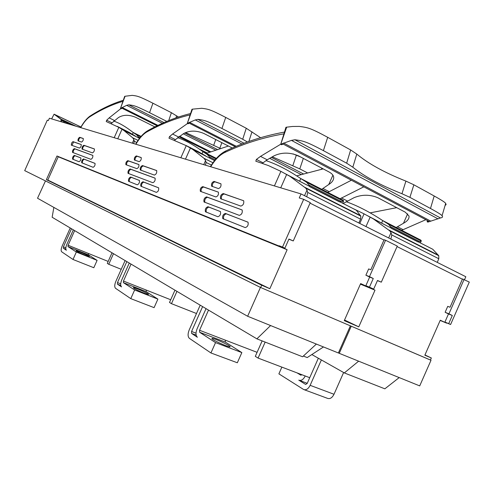 <?xml version="1.0" encoding="UTF-8"?>
<svg xmlns="http://www.w3.org/2000/svg" width="494" height="494" viewBox="0 0 494 494"><rect width="100%" height="100%" fill="white"/><g stroke="black" fill="none" stroke-linecap="round" stroke-linejoin="round"><path stroke-width="0.74" d="M112.021 252.805L107.303 263.37L108.76 264.284L113.49 253.675M108.76 264.284L121.228 269.298M174.962 290.188L169.51 302.445L171.467 303.674L176.945 291.367M171.467 303.674L196.495 313.517M262.147 340.909L255.305 356.341L258.078 358.082L265.167 342.095M258.078 358.082L305.224 375.99C303.335 379.639 301.179 381.022 298.759 380.145L305.65 384.437L307.163 383.48L318.34 358.23M323.484 346.955L307.219 357.563L303.372 356.051M316.37 344.071L302.581 356.773L256.892 338.847L52.142 217.243L53.865 207.412M45.318 180.841L260.437 287.415L350.388 325.842L338.384 352.982L247.636 316.259L37.532 198.236L45.479 180.915M270.595 325.552L256.892 338.847M260.437 287.415L247.636 316.259M70.228 227.981L62.158 246.037C60.99 248.933 60.836 250.853 61.701 251.81L73.013 259.48L76.342 252.026L67.999 246.599L68.098 245.259L74.65 230.605M71.513 228.747L63.417 246.87L63.312 248.204L66.375 250.236C65.492 249.279 65.634 247.34 66.814 244.425L73.334 229.827M73.013 259.48L93.817 267.729L97.102 260.369L88.383 254.811L88.457 253.478L108.167 261.431M125.112 260.579L115.806 281.457C114.472 284.81 114.398 287.1 115.577 288.329L130.78 298.635L134.646 289.972L123.42 282.661L123.463 281.061L131.027 264.092M126.835 261.604L117.486 282.568L117.436 284.155L121.536 286.878C120.332 285.643 120.394 283.334 121.734 279.95L129.267 263.049M130.78 298.635L154.091 307.645L157.895 299.105L146.205 291.658L146.224 290.064L170.708 299.753M200.2 305.181L189.208 329.912C187.664 333.907 187.732 336.729 189.418 338.378L210.938 352.963L215.538 342.614L199.619 332.252L199.551 330.276L208.511 310.115M202.614 306.613L191.567 331.474L191.616 333.425L197.396 337.26C195.655 335.599 195.568 332.746 197.125 328.708L206.041 308.645M210.938 352.963L237.33 362.769L241.85 352.593L225.369 342.095L225.264 340.131L257.084 352.333M343.62 372.525L334.006 394.268C332.147 397.855 329.961 399.208 327.454 398.325L304.292 389.747M334.006 394.268L310.146 385.326C308.262 388.976 306.089 390.365 303.631 389.507L278.888 373.853L281.864 367.116M297.098 372.902L300.803 375.168L301.97 374.755M310.146 385.326L321.378 359.947M311.838 354.55L344.324 372.921L384.851 388.821L399.201 377.595M430.447 360.015L351.253 326.213L339.255 353.334L338.427 352.889M431.009 360.28L419.715 385.894L339.255 353.334M358.638 361.182L344.324 372.921M97.102 260.369L76.342 252.026M76.477 251.082C78.509 252.471 88.37 256.682 89.198 256.516C91.026 256.621 77.33 250.464 76.132 250.637L76.477 251.082M157.895 299.105L134.646 289.972M133.88 288.274C136.492 290.046 146.891 294.517 148.231 294.455C150.96 294.733 135.381 287.514 133.386 287.57L133.88 288.274M241.85 352.593L215.538 342.614M213.105 339.606C216.526 341.897 227.308 346.627 229.5 346.8C233.86 347.492 215.859 338.68 212.395 338.409C211.531 338.322 211.765 338.723 213.105 339.606M191.981 109.273L187.312 123.401L192.506 109.155L191.981 109.273M235.249 146.743L189.202 123.173L188.091 123.796L187.312 123.401M221.929 128.477L242.702 139.259L246.253 128.255L225.721 117.424L221.929 128.477C206.14 120.425 204.38 120.24 197.866 119.35L195.266 119.931L187.572 123.253M303.544 173.981L271.329 157.333M244.055 143.229L197.866 119.35M192.506 109.155L201.719 108.285C208.24 109.112 209.999 109.285 225.721 117.424M246.253 128.255L260.579 137.69M293.096 153.9L300.618 156.975M303.335 158.407L299.778 168.886L272.287 156.789M247.414 141.994L242.702 139.259M299.778 168.886L307.534 172.912M292.788 165.749L296.344 155.196M251.983 131.812L248.846 141.482M106.29 121.573L118.832 127.341L114.194 137.715M133.72 143.587L134.294 141.278L133.905 139.66L132.688 137.789L123.932 130.509L118.832 127.341M123.932 130.509L139.518 138.363M106.241 121.549L106.673 120.233L109.143 117.893L120.826 108.631M134.294 141.278L136.721 142.451M154.894 126.902L135.659 117.313C128.909 114.546 123.16 114.639 118.424 117.578L111.385 123.383M141.031 136.486L140.481 136.702M117.257 126.365L129.323 132.46L135.529 136.159M139.543 138.332L136.566 134.794L133.139 132.485C126.137 126.927 119.665 123.123 113.737 121.079M187.522 123.506L172.579 134.022L169.473 136.671L168.979 138.19L186.257 145.656L180.853 157.771M205.442 165.169L206.097 162.458L205.572 160.538L204.102 158.395L192.864 149.534L186.257 145.656M192.864 149.534L214.55 160.581M206.097 162.458L211.395 165.064M232.273 148.015L203.824 133.448C196.186 130.286 189.406 130.36 183.472 133.676L174.753 140.135M228.469 146.014L206.35 153.368M280.74 144.199L260.505 156.376L256.405 159.432L255.812 161.198L268.44 165.583L280.882 171.356L274.411 185.923M306.755 196.803L307.743 192.438L307.002 190.085L305.767 188.152L289.91 176.315L280.882 171.356M289.91 176.315L356.328 210.234L360.842 216.137L360.546 219.145L358.829 222.973M327.8 192.413L351.382 180.236M307.743 192.438L360.546 219.145M321.724 189.295L328.763 184.503C332.295 182.274 333.925 179.779 333.66 177.019C333.308 175.135 331.77 173.456 329.06 171.974L298.512 155.863C289.743 152.171 281.469 152.22 273.695 156.011L267.198 159.809L262.363 163.323M323.193 168.88L296.678 175.858M185.837 145.409L198.001 151.485L205.837 155.974M214.581 160.544L210.049 158.296L209.462 156.919L207.19 154.461L202.855 151.627C193.796 144.952 185.374 140.296 177.593 137.659M285.155 173.672L304.551 183.793M300.636 178.482L343.41 200.422L343.552 201.101L339.625 201.929L309.497 186.553L308.855 184.917L306.564 182.237L300.636 178.482C288.261 170.121 276.702 164.162 265.951 160.606M124.661 96.367L120.462 108.452L125.062 96.256L124.661 96.367M157.123 125.791L122.018 108.242L121.16 108.797L120.462 108.452M168.72 120.61L171.393 112.688L152.936 103.227L149.552 112.669L166.805 121.394M164.014 122.592L128.743 104.814L126.674 105.339L120.66 108.322M217.582 149.596L184.676 133.003M125.062 96.256L132.176 95.361C137.474 96.021 138.87 96.145 152.936 103.227M178.933 136.696L209.894 152.177M171.393 112.688L178.433 117.029M221.849 142.643L219.855 148.225L185.621 132.571M149.552 112.669C135.43 105.648 134.035 105.512 128.743 104.814M219.855 148.225L220.59 148.595M213.63 145.464L215.742 139.524M176.679 115.824L175.988 117.862M186.615 141.475L187.498 140.975M207.319 153.041L199.28 149.065M190.511 147.564L189.61 147.626M352.969 208.517L364.059 213.846L359.805 223.461M390.89 239.084L391.791 234.953L391.007 232.693L389.717 230.803L373.476 218.99L364.059 213.846M373.476 218.99L432.769 249.266L438.771 255.731L438.802 258.733L437.252 262.382M401.678 230.303L425.853 219.7M340.125 198.73L363.819 186.825M391.791 234.953L438.802 258.733M396.207 227.499L403.475 223.257C407.507 221.102 409.353 218.694 409.007 216.026L405.327 212.204L377.959 197.767C369.957 194.432 361.985 194.401 354.044 197.686L343.145 203.497M396.713 207.665L370.16 212.865M367.499 215.693L386.518 225.647M382.566 220.503L420.777 240.096L421.363 240.986L417.992 241.937L391.1 228.209L390.544 226.684L388.426 224.177L382.566 220.503C369.734 212.031 357.607 205.763 346.177 201.694M427.415 220.528L427.131 221.732L428.743 221.232L283.111 144.05L281.599 144.754L280.722 144.291L286.674 127.168L285.94 127.285L280.722 144.291M323.409 150.633L346.658 163.193L350.654 149.96L327.689 137.307L323.409 150.633C305.607 141.216 303.273 140.938 294.881 139.759L440.469 217.947L427.841 222.109L427.131 221.732M294.881 139.759L291.46 140.389L281.074 144.125M286.674 127.168L292.473 126.47L299.253 126.408C307.651 127.508 309.985 127.767 327.689 137.307M350.654 149.96L356.798 154.072C368.265 163.644 384.635 172.659 405.914 181.107L413.867 184.793L409.909 197.359L430.49 208.474L434.189 195.988L413.867 184.793M434.189 195.988C441.513 200.064 445.341 202.546 445.681 203.423L446.119 204.627L445.082 205.448M409.909 197.359L401.968 193.728C380.744 185.349 364.362 176.506 352.821 167.2L346.658 163.193M440.469 217.947C442.519 217.595 443.05 216.866 442.05 215.767C441.704 214.921 437.851 212.494 430.49 208.474M401.968 193.728L405.914 181.107M356.798 154.072L352.821 167.2M464.076 279.474L448.935 313.82L452.306 315.493L448.706 323.644L450.596 324.515L469.3 282.086L462.52 278.931L450.028 307.256L447.743 306.354L445.125 312.282L448.49 313.949L444.915 322.063L446.687 323.169L440.271 320.217L424.84 355.198L431.336 357.989L430.435 360.04L260.665 287.514L24.7 170.621L47.3 120.172L48.393 120.511L49.419 118.227L301.037 193.932L465.823 276.739L464.521 279.697M375.002 290.176L360.657 283.575L344.262 320.631L358.78 326.861L375.002 290.176L360.41 284.143M310.041 203.139L383.968 240.053M288.873 239.195L293.263 240.949L310.275 202.608L303.693 199.323L282.494 247.093L279.196 245.759L284.884 248.192L288.947 239.04L293.263 240.949M260.665 287.514L261.684 285.205L269.848 288.706L287.138 249.736L279.196 245.759M397.04 246.58L462.39 279.215M377.428 280.611L381.312 282.167L397.262 246.08L385.573 240.245L384.097 239.751L370.827 269.755L368.666 268.921L365.887 275.201L369.666 277.072L365.869 285.662L370.086 287.607L373.68 289.089L377.49 280.481L381.312 282.167M73.952 125.606L62.034 119.937L61.991 120.814M60.935 121.691L61.052 119.381L62.034 119.937M261.684 285.205L46.387 179.662L56.983 156.005L279.073 246.024M303.693 199.323L299.253 197.952L301.037 193.932M79.485 148.089L71.297 145.137L71.581 143.056L72.964 141.617L81.201 144.501C81.362 146.138 80.794 147.329 79.485 148.089M90.915 159.346L72.544 152.393C72.377 150.682 72.97 149.423 74.335 148.614L92.816 155.388C93.02 157.216 92.39 158.537 90.915 159.346M81.553 142.081L78.003 140.852C77.854 139.252 78.422 138.067 79.701 137.301L83.276 138.499C83.43 140.129 82.856 141.321 81.553 142.081M79.052 161.729L72.587 159.148C72.408 157.45 73.001 156.203 74.353 155.412L80.855 157.932C81.047 159.679 80.442 160.945 79.052 161.729M92.471 152.881L82.041 149.114C81.862 147.366 82.473 146.088 83.875 145.273L94.373 148.935C94.564 150.75 93.934 152.066 92.471 152.881M93.138 167.312L81.701 162.761C81.504 161.007 82.109 159.729 83.517 158.932L95.021 163.372C95.237 165.206 94.607 166.521 93.138 167.312M136.869 168.652L125.89 164.681C125.63 162.779 126.285 161.433 127.853 160.649L138.9 164.527C139.172 166.503 138.493 167.874 136.869 168.652M152.819 182.712L128.032 173.326C127.736 171.264 128.44 169.812 130.144 168.985L155.085 178.136C155.425 180.372 154.665 181.897 152.819 182.712M139.16 161.655L134.374 159.988C134.121 158.061 134.788 156.703 136.381 155.913L141.198 157.543C141.457 159.506 140.778 160.877 139.16 161.655M137.276 184.812L128.557 181.323C128.255 179.273 128.946 177.84 130.638 177.031L139.413 180.434C139.728 182.552 139.018 184.009 137.276 184.812M154.4 175.092L140.271 169.985C139.969 167.867 140.697 166.392 142.451 165.558L156.672 170.541C156.993 172.758 156.24 174.271 154.4 175.092M156.37 192.382L140.821 186.182C140.487 184.046 141.204 182.576 142.97 181.761L158.63 187.819C158.988 190.067 158.234 191.586 156.37 192.382M215.841 196.945L200.348 191.32C199.953 188.949 200.755 187.387 202.762 186.621L218.367 192.135C218.774 194.611 217.928 196.217 215.841 196.945M239.281 215.353L204.01 201.96C203.553 199.385 204.417 197.693 206.603 196.89L242.146 209.993C242.647 212.828 241.69 214.618 239.281 215.353M218.391 188.578L211.58 186.164C211.191 183.762 212.019 182.181 214.063 181.422L220.929 183.787C221.312 186.25 220.466 187.844 218.391 188.578M217.817 216.736L205.418 211.753C204.942 209.184 205.794 207.505 207.98 206.727L220.472 211.611C220.96 214.285 220.071 215.989 217.817 216.736M240.8 206.084L220.577 198.724C220.12 196.075 221.028 194.346 223.288 193.555L243.672 200.755C244.135 203.565 243.178 205.343 240.8 206.084M245.172 227.586L222.769 218.62C222.257 215.921 223.152 214.198 225.449 213.433L248.031 222.226C248.562 225.091 247.605 226.876 245.172 227.586M80.979 126.989L54.087 114.194L51.66 118.9M80.954 127.026L55.062 114.682L62.12 119.919L74.298 125.711M61.052 119.381L54.112 114.225M61.015 119.097L75.965 126.211M344.54 320.013L358.78 326.861M46.387 179.662L47.72 180.248L58.304 156.604L56.983 156.005M58.23 156.771L287.138 249.736M47.807 180.057L269.848 288.706M81.269 144.581L73.637 141.932L71.902 145.372M92.872 155.449L75.014 148.929C73.723 149.633 73.106 150.874 73.174 152.652M83.344 138.598L80.38 137.622C79.194 138.246 78.608 139.401 78.614 141.08M80.905 157.981L75.039 155.727C73.736 156.437 73.131 157.672 73.229 159.42M94.44 149.015L84.567 145.594C83.245 146.286 82.615 147.545 82.665 149.361M95.064 163.421L84.215 159.253C82.862 159.976 82.239 161.235 82.362 163.039M138.962 164.601L128.607 161.007C127.112 161.686 126.439 163.008 126.581 164.965M155.128 178.186L130.898 169.337C129.255 170.097 128.533 171.523 128.743 173.629M141.265 157.629L137.141 156.271C135.628 156.95 134.936 158.278 135.066 160.266M139.45 180.471L131.404 177.383C129.749 178.143 129.045 179.569 129.298 181.644M156.728 170.603L143.223 165.922C141.531 166.669 140.79 168.121 140.994 170.282M158.654 187.85L143.754 182.125C142.013 182.897 141.284 184.361 141.58 186.516M218.379 192.154L203.608 187.028C201.626 187.757 200.817 189.313 201.175 191.691M242.109 209.944L207.461 197.291C205.276 198.094 204.405 199.786 204.868 202.361L204.01 201.96M220.954 183.817L214.915 181.835C212.895 182.558 212.062 184.126 212.408 186.547M220.448 211.58L208.845 207.128C206.659 207.906 205.807 209.579 206.282 212.154L206.307 212.179M243.647 200.725L224.159 193.969C221.892 194.766 220.991 196.482 221.448 199.138L221.454 199.144M247.963 222.152L226.338 213.846C224.035 214.606 223.146 216.335 223.659 219.027L223.708 219.07M282.494 247.093L284.884 248.192M385.573 240.245L369.481 276.628L365.887 275.201M369.481 276.628L373.273 278.505L369.666 277.072M373.273 278.505L369.45 287.144L365.869 285.662M369.45 287.144L373.68 289.089M70.945 124.704L63.831 121.363L61.522 120.678L61.052 121.728M450.596 324.515L446.798 322.928M446.687 323.169L440.173 320.445M431.336 357.989L424.951 354.951M448.935 313.82L445.125 312.282M452.306 315.493L448.49 313.949M448.706 323.644L444.915 322.063M305.224 375.99L309.726 377.7M63.417 246.87L65.832 247.84M117.486 282.568L120.69 283.828M191.567 331.474L196.019 333.166M63.312 248.204L65.844 249.217M117.436 284.155L120.758 285.458M191.616 333.425L196.155 335.148M68.098 245.259L88.457 253.478M123.463 281.061L146.224 290.064M199.551 330.276L225.264 340.131M88.383 254.811L67.999 246.599M146.205 291.658L123.42 282.661M225.369 342.095L199.619 332.252M236.311 146.298L189.406 122.265M301.272 174.598L269.668 158.302M241.986 144.02L195.266 119.931M321.514 169.3L321.872 168.182M122.932 101.319C111.842 104.598 100.757 109.779 89.68 116.862C86.672 118.875 83.696 122.475 80.757 127.656M121.987 129.317L117.757 138.783M133.905 139.66L132.33 143.174M132.688 137.789L138.054 140.395M109.143 117.893L114.466 120.505M106.673 120.233L111.798 122.734M123.302 100.263C112.323 103.647 101.394 108.816 90.507 115.781L89.68 116.862M132.417 134.356L133.219 132.546M138.66 136.974L140.068 137.659M136.566 134.794L140.741 136.832M133.139 132.485L141.123 136.381M190.116 114.892C175.376 118.362 160.939 124.056 146.798 131.978C142.994 134.214 139.357 138.301 135.887 144.242M190.406 148.089L185.472 159.161M205.572 160.538L203.738 164.656M203.991 158.302L212.951 162.73L204.102 158.389M172.579 134.022L178.519 136.986M169.473 136.671L175.197 139.518M190.561 113.552C176.012 117.14 161.773 122.833 147.854 130.632L146.798 131.978M283.914 133.843C263.246 137.406 243.468 143.649 224.597 152.572C219.571 155.073 214.946 159.803 210.716 166.756M286.65 174.493L280.728 187.825M307.002 190.085L304.52 195.68M304.835 187.312L360.608 215.662M260.505 156.376L267.198 159.809M256.405 159.432L262.857 162.724M322.922 188.449L329.072 191.61M328.763 184.503L332.9 175.185M284.458 132.083C264.074 135.801 244.579 142.056 225.968 150.861L224.597 152.572M202.021 153.813L202.96 151.707M209.462 156.919L215.205 159.772M207.054 154.375L216.002 158.827M202.855 151.627L216.397 158.376M299.66 181.113L300.784 178.581M308.855 184.917L341.045 201.373M306.014 181.878L343.491 201.083M210.839 151.856L179.606 136.227M157.957 125.39L122.086 107.439M215.81 150.188L183.262 133.812M162.396 123.315L126.674 105.339M370.154 217.144L365.98 226.567M391.007 232.693L388.673 237.972M388.753 229.969L438.444 255.225M341.397 197.946L347.393 201.027M397.442 226.746L402.974 229.587M403.475 223.257L407.643 213.828M381.658 222.998L382.72 220.602M390.544 226.684L419.276 241.381M387.907 223.838L421.363 240.986M430.83 221.182L283.568 143.007M438.104 218.904L291.46 140.389M73.637 141.932L72.964 141.617M75.014 148.929L74.335 148.614M80.38 137.622L79.701 137.301M75.039 155.727L74.353 155.412M84.567 145.594L83.875 145.273M84.215 159.253L83.517 158.932M128.607 161.007L127.853 160.649M130.898 169.337L130.144 168.985M137.141 156.271L136.381 155.913M131.404 177.383L130.638 177.031M143.223 165.922L142.451 165.558M143.754 182.125L142.97 181.761M203.608 187.028L202.762 186.621M207.461 197.291L206.603 196.89M214.915 181.835L214.063 181.422M208.845 207.128L207.98 206.727M224.159 193.969L223.288 193.555M226.338 213.846L225.449 213.433M63.831 121.363L63.355 122.419M64.708 121.734L64.276 122.697M299.45 380.405L307.231 383.325M212.167 338.921L212.395 338.409M80.627 127.613C83.653 122.179 86.87 118.282 90.278 115.923M141.006 136.517L133.831 133.01M135.696 144.186C139.296 137.9 143.241 133.442 147.533 130.817M360.867 216.15L305.743 188.14M210.419 166.669C214.847 159.216 219.879 154.023 225.517 151.078M255.812 161.198L256.139 161.365M207.19 154.461L215.989 158.84M342.601 203.256L343.552 201.101M306.558 182.237L343.244 201.033M438.796 255.738L389.692 230.791M420.314 242.992L421.215 240.961M388.426 224.183L421.172 240.961M445.681 203.423L442.05 215.767M51.629 118.887L54.087 114.207M125.89 164.681L126.205 164.829M128.032 173.326L128.428 173.505M134.374 159.988L134.689 160.136M128.557 181.323L129.039 181.545M140.271 169.985L140.667 170.164M140.821 186.182L141.37 186.429M200.348 191.32L201.039 191.647M211.58 186.164L212.284 186.504M205.418 211.753L206.282 212.154M220.577 198.724L221.448 199.138M222.769 218.62L223.659 219.027"/></g></svg>
